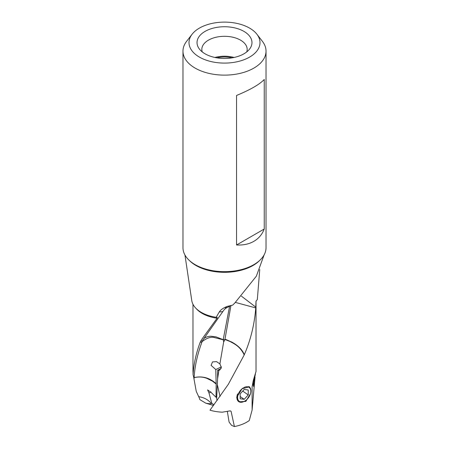 <?xml version="1.0" encoding="UTF-8"?>
<svg xmlns="http://www.w3.org/2000/svg" width="449" height="449" viewBox="0 0 449 449"><rect width="100%" height="100%" fill="white"/><g stroke="black" fill="none" stroke-linecap="round" stroke-linejoin="round"><path stroke-width="0.67" d="M250.452 393.638L245.856 401.384L238.902 401.844L236.69 397.432L242 388.795L249.375 386.819L250.66 389.109M259.758 269.523L257.328 299.522L255.997 301.318L255.745 307.913C254.499 324.363 250.677 339.983 244.284 354.761C241.584 347.161 232.964 342.772 232.139 342.245L225.774 339.427L224.915 339.455L230.348 341.627C232.633 343.193 239.839 345.5 244.2 354.951L228.328 384.299L209.997 410.178A31.525 18.201 180 0 0 222.317 412.176L230.163 410.863L231.078 411.278L234.412 426.55L231.628 425.399L229.102 422.122L227.346 411.48M255.745 307.913L235.422 302.413M230.96 305.488L224.977 339.175M255.79 307.144L241.416 296.149M224.915 339.455L224.837 339.96L223.276 339.292L229.663 305.921M224.837 339.949L223.658 341.953L223.282 339.287M193.014 371.564L193.081 374.702C193.682 364.234 196.078 353.341 200.265 342.031L201.797 342.464L202.095 341.622C207.079 337.828 211.299 336.503 214.768 337.659L222.412 339.612A18.314 3.3 97.4 0 0 222.412 339.483A18.314 3.3 97.4 0 0 222.412 339.365L223.22 339.809M222.412 339.612L223.215 339.949M217.642 370.223L217.608 378.748L218.871 370.318L217.619 370.234L221.11 368.567M264.248 229.007C262.137 234.44 258.675 238.542 253.87 241.315C249.066 244.093 243.291 245.317 236.556 244.997L236.556 95.457C250.413 89.716 259.64 84.384 264.248 79.467L264.248 229.007L236.556 244.997M216.873 57.837A20.929 12.084 180 0 1 232.127 57.837M234.075 57.466A22.293 12.869 0 0 0 214.925 57.466M202.252 51.904A22.669 13.088 180 0 1 201.831 49.536A22.669 13.088 180 0 1 208.471 40.141A22.669 13.088 180 0 1 240.529 40.141A22.669 13.088 0 0 1 247.169 49.536A22.669 13.088 0 0 1 246.748 51.904M243.925 31.385A27.473 15.861 180 0 1 249.577 49.076A27.473 15.861 180 0 1 205.075 53.818A27.473 15.861 180 0 1 199.423 49.076A27.473 15.861 180 0 1 208.92 29.539A27.473 15.861 180 0 1 243.925 31.385M249.599 28.113A35.493 20.491 0 0 0 192.099 34.236A35.493 20.491 0 0 0 199.401 57.09A35.493 20.491 0 0 0 244.626 59.481A35.493 20.491 0 0 0 256.901 34.236A35.493 20.491 0 0 0 249.599 28.113M266.033 51.147L266.033 247.685A41.532 23.982 180 0 1 240.395 269.838A41.532 23.982 180 0 1 195.13 264.641A41.532 23.982 180 0 1 182.968 247.685L182.968 51.147A41.532 23.982 0 0 0 195.13 68.102A41.532 23.982 0 0 0 240.395 73.299A41.532 23.982 0 0 0 266.033 51.147A41.532 23.982 0 0 0 262.418 41.359L256.901 34.236M192.099 34.236L186.582 41.359A41.532 23.982 0 0 0 182.968 51.147M222.783 311.584L219.241 312.021C220.667 309.765 223.338 307.891 227.245 306.409L232.649 305.135L231.145 305.438L225.606 308.345L223.849 310.13L202.864 340.061C204.071 337.076 209.43 335.97 211.53 336.323L215.952 336.834L222.412 339.365M200.265 342.031L202.207 338.754L217.08 318.229C217.541 317.595 217.237 317.28 216.171 317.297A32.844 18.965 180 0 1 201.275 312.364A32.844 18.965 180 0 1 191.779 300.6L190.539 292.372M202.095 341.622L202.218 341.279L200.849 340.83M202.218 341.279L202.707 340.303M216.62 317.297L216.171 317.297L219.241 312.021M184.954 255.015L190.561 292.524M221.357 366.878L215.784 369.544L216.16 383.715C209.762 377.828 202.415 375.779 194.125 377.57L193.76 377.514L194.007 379.012L194.086 377.817M218.865 370.324L219.741 370.043L221.363 367.394L219.892 363.915L216.53 361.608L212.495 361.933L211.109 365.379L215.784 369.544M219.892 363.915L223.658 341.953M201.797 342.464C197.324 354.637 194.765 366.339 194.125 377.57M264.124 254.88L256.34 276.191L234.748 303.086L232.649 305.135M255.419 373.877L254.392 379.282L253.876 386.634C253.567 386.83 253.393 385.511 253.354 382.688L252.102 386.791L253.337 380.281L255.986 371.564M234.412 426.55A31.525 18.201 180 0 0 249.257 420.545L252.102 410.105L255.021 377.222M217.164 400.469L216.648 398.555L217.597 378.748M252.102 410.105L252.102 386.791M254.678 376.189L254.392 379.282M253.786 378.838L253.354 382.688M193.76 377.514L193.081 374.702M194.125 377.665C198.452 376.632 202.611 376.823 206.602 378.243L212.399 381.1L216.16 384.018A18.297 11.506 124.9 0 0 216.16 383.772A18.297 11.506 124.9 0 0 216.16 383.715M216.16 384.018L216.025 397.286L211.176 392.505L207.601 389.895L208.998 393.06L210.923 391.91M216.811 396.91L216.025 397.286M199.294 397.937L196.247 391.365L194.007 379.012M198.666 396.692C203.947 397.416 208.156 399.683 211.294 403.494A11.365 2.245 19.3 0 1 205.709 403.135L199.861 399.627L199.277 397.904M213.499 405.453L205.709 403.135M208.998 393.06L211.754 403.258L213.96 404.824M211.294 403.494L211.754 403.258M240.181 393.846L244.211 389.451L248.241 389.99L248.241 394.924L244.211 399.318L240.181 398.779L240.181 393.846M242.718 391.073L248.241 394.924M240.181 396.506L244.211 399.318M237.588 393.913A9.081 5.708 124.9 0 0 236.881 397.494A9.081 5.708 124.9 0 0 238.683 401.597A9.081 5.708 124.9 0 0 243.874 401.563A9.081 5.708 124.9 0 0 244.61 401.17L244.901 401.002A8.553 5.382 124.9 0 0 250.654 392.746A8.553 5.382 124.9 0 0 250.8 391.231A8.553 5.382 124.9 0 0 244.211 387.397A8.553 5.382 124.9 0 0 243.835 387.588M250.654 392.746L250.716 392.409A9.081 5.708 124.9 0 0 250.868 390.81A9.081 5.708 124.9 0 0 249.066 386.701A9.081 5.708 124.9 0 0 248.757 386.51M243.15 387.992A8.553 5.382 124.9 0 0 237.622 397.533A8.553 5.382 124.9 0 0 244.211 401.367A8.553 5.382 124.9 0 0 244.901 401.002M225.695 339.405A18.314 1.897 -94.2 0 0 225.695 339.573A18.314 1.897 -94.2 0 0 225.695 339.702M189.31 260.42A40.354 23.297 0 0 0 195.966 265.494A40.354 23.297 0 0 0 259.69 260.42M227.245 306.409A20.929 8.907 -109.4 0 0 225.044 308.839M196.269 308.648A31.525 18.201 0 0 0 202.207 313.413A31.525 18.201 0 0 0 217.08 318.229M220.055 396.461L217.479 385.27M256.025 371.564L256.025 300.998M192.975 371.564L192.975 304.27M238.217 401.271L238.683 401.597"/></g></svg>

